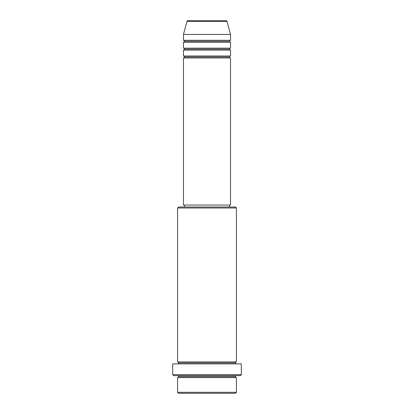 <?xml version="1.0" encoding="UTF-8"?>
<svg xmlns="http://www.w3.org/2000/svg" width="414" height="414" viewBox="0 0 414 414"><rect width="100%" height="100%" fill="white"/><g stroke="black" fill="none" stroke-linecap="round" stroke-linejoin="round"><path stroke-width="0.62" d="M226.101 20.7L187.899 20.7A0.978 0.978 0 0 0 186.952 21.424L227.048 21.424A0.978 0.978 0 0 0 226.101 20.7L187.899 20.7A0.978 0.978 0 0 0 186.952 21.424L183.469 34.429L230.531 34.429L227.048 21.424L186.952 21.424L183.469 34.429L183.469 40.308A0.978 0.978 0 0 1 184.447 41.291A0.978 0.978 0 0 1 183.469 42.269L183.469 48.153A0.978 0.978 0 0 1 184.447 49.137A0.978 0.978 0 0 1 183.469 50.115L183.469 55.999A0.978 0.978 0 0 1 184.447 56.982A0.978 0.978 0 0 1 183.469 57.96L183.469 205.039L230.531 205.039L230.531 57.96A0.978 0.978 0 0 1 229.553 56.982A0.978 0.978 0 0 1 230.531 55.999L230.531 50.115A0.978 0.978 0 0 1 229.553 49.137A0.978 0.978 0 0 1 230.531 48.153L230.531 42.269A0.978 0.978 0 0 1 229.553 41.291A0.978 0.978 0 0 1 230.531 40.308L230.531 34.429L183.469 34.429L183.469 40.308L230.531 40.308A0.978 0.978 0 0 0 229.553 41.291L184.447 41.291A0.978 0.978 0 0 0 183.469 40.308L230.531 40.308L230.531 34.429L227.048 21.424A0.978 0.978 0 0 0 226.101 20.7M177.585 392.322L178.563 393.3L235.437 393.3L236.415 392.322L177.585 392.322L236.415 392.322L236.415 377.609A0.978 0.978 0 0 1 235.437 376.631A0.978 0.978 0 0 1 236.415 375.648A0.978 0.978 0 0 0 235.437 376.631L178.563 376.631A0.978 0.978 0 0 1 177.585 377.609L177.585 392.322L177.585 377.609A0.978 0.978 0 0 0 178.563 376.631A0.978 0.978 0 0 0 177.585 375.648A0.978 0.978 0 0 1 178.563 376.631L235.437 376.631A0.978 0.978 0 0 0 236.415 377.609L177.585 377.609L236.415 377.609L236.415 392.322L235.437 393.3L178.563 393.3L177.585 392.322M236.415 207.978L235.437 207L178.563 207L177.585 207.978L236.415 207.978L177.585 207.978L177.585 361.924A0.978 0.978 0 0 1 178.563 362.902A0.978 0.978 0 0 1 177.585 363.885A0.978 0.978 0 0 0 178.563 362.902L235.437 362.902A0.978 0.978 0 0 1 236.415 361.924L236.415 207.978L236.415 361.924A0.978 0.978 0 0 0 235.437 362.902A0.978 0.978 0 0 0 236.415 363.885A0.978 0.978 0 0 1 235.437 362.902L178.563 362.902A0.978 0.978 0 0 0 177.585 361.924L236.415 361.924L177.585 361.924L177.585 207.978L178.563 207L235.437 207L236.415 207.978M172.679 374.67L173.663 375.648L240.337 375.648L241.321 374.67L172.679 374.67L241.321 374.67L241.321 363.885L172.679 363.885L172.679 374.67L172.679 363.885L241.321 363.885L241.321 374.67L240.337 375.648L173.663 375.648L172.679 374.67M183.469 55.999L230.531 55.999A0.978 0.978 0 0 0 229.553 56.982L184.447 56.982A0.978 0.978 0 0 0 183.469 55.999L183.469 50.115A0.978 0.978 0 0 0 184.447 49.137A0.978 0.978 0 0 0 183.469 48.153L230.531 48.153A0.978 0.978 0 0 0 229.553 49.137L184.447 49.137L229.553 49.137A0.978 0.978 0 0 0 230.531 50.115L183.469 50.115L230.531 50.115L230.531 55.999L183.469 55.999M230.531 57.96L183.469 57.96A0.978 0.978 0 0 0 184.447 56.982L229.553 56.982A0.978 0.978 0 0 0 230.531 57.96L230.531 205.039L183.469 205.039L183.469 57.96L230.531 57.96M229.553 207L229.553 205.039L229.553 207M184.447 205.039L184.447 207L184.447 205.039M230.531 42.269L183.469 42.269A0.978 0.978 0 0 0 184.447 41.291L229.553 41.291A0.978 0.978 0 0 0 230.531 42.269L230.531 48.153L183.469 48.153L183.469 42.269L230.531 42.269"/></g></svg>
